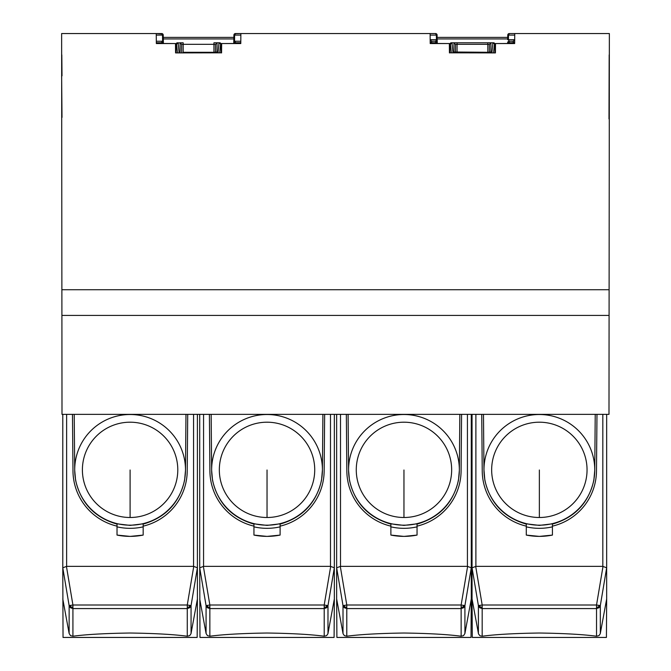 <?xml version="1.0" encoding="UTF-8"?>
<svg xmlns="http://www.w3.org/2000/svg" width="671" height="671" viewBox="0 0 671 671"><rect width="100%" height="100%" fill="white"/><g stroke="black" fill="none" stroke-linecap="round" stroke-linejoin="round"><path stroke-width="1.01" d="M472.048 567.851L475.89 566.366L602.826 566.366L606.659 567.8L606.668 598.977L600.26 633.726L598.951 635.63L596.527 636.217C582.973 634.43 563.917 633.365 539.358 633.021C514.8 633.365 495.743 634.43 482.181 636.217L480.008 635.789L478.515 633.952L472.048 598.977L472.048 414.359M526.282 524.11C503.82 517.576 490.006 502.915 484.839 480.126L483.967 469.851A55.391 55.332 -0 0 0 560.511 520.99A55.391 55.332 -0 0 0 594.749 469.851L595.227 414.342L594.749 470.337L593.877 480.126C588.71 502.915 574.896 517.576 552.434 524.11M483.967 469.885L483.481 414.342L483.967 469.885A55.391 55.332 -0 0 0 483.967 469.885A55.391 55.332 -0 0 1 539.358 414.51A55.391 55.332 -0 0 1 594.749 469.851L594.749 469.885A55.391 55.332 -0 0 0 594.749 469.868L594.749 469.851M481.736 414.359L482.231 470.53A57.127 57.127 -0 0 0 526.282 526.139A57.127 57.127 -0 0 1 482.231 470.53L481.736 414.359M596.485 470.53L596.485 470.53A57.127 57.127 -0 0 1 552.434 526.139A57.127 57.127 -0 0 0 596.485 470.53L596.98 414.359L596.485 470.53M606.659 567.75L606.668 414.359L606.668 567.851M606.659 567.8L600.319 605.594L596.527 605.016L596.527 608.58L599.002 607.733L600.319 605.594L600.319 633.483M479.589 605.435L480.277 607.037L482.181 607.205L482.181 605.016L478.398 605.594L472.048 567.8M599.002 607.733L598.44 607.037L599.128 605.435M598.44 607.037L596.527 607.205M606.668 598.977L606.425 637.442L539.358 637.45L472.292 637.442L472.048 598.977M478.398 633.483L478.398 605.594L479.715 607.733L482.181 608.58L482.181 607.205M526.282 535.089L539.358 536.397L552.434 535.089L552.434 526.844C543.72 528.823 534.997 528.823 526.282 526.844L526.282 535.072A66.161 66.093 -0 0 0 552.434 535.072L552.434 535.072M552.434 526.844L552.434 523.825L539.358 525.393L526.282 523.825L526.282 526.844M539.358 422.202A47.7 47.649 -0 0 0 491.658 469.851A47.7 47.649 -0 0 0 539.358 517.5A47.7 47.649 -0 0 0 587.05 469.851A47.7 47.649 -0 0 0 539.358 422.202M495.424 52.917L449.436 52.824L495.424 52.917L495.508 43.548L514.657 43.548L514.741 33.55L609.36 33.55L608.991 414.359L62 414.359L61.631 33.55L156.251 33.55L156.343 43.548L175.483 43.548L175.567 52.917L221.564 52.824L175.567 52.917M449.436 52.917L449.352 43.548L430.203 43.548L430.119 33.55L240.872 33.55L240.788 43.548L221.64 43.548L221.564 52.917M156.343 43.456L175.483 43.548M221.64 43.548L240.788 43.456M430.203 43.456L449.352 43.548M495.508 43.548L514.657 43.456M608.991 118.935L609.176 54.879M62 75.857L61.816 54.879M62 117.4L61.64 75.865M163.389 43.456L163.238 35.06A1.535 1.535 -1 0 0 163.238 35.026M162.608 41.451L161.837 41.241A1.535 1.535 -1 0 1 163.372 42.751L162.608 41.451L162.508 35.085L161.703 33.55L156.251 33.55L162.785 33.995A1.535 1.535 -1 0 0 162.214 33.642M156.251 33.55L161.703 33.55L162.852 34.07A1.535 1.535 179 0 1 163.128 34.515A1.535 1.535 -1 0 0 162.852 34.07L163.238 35.06L162.508 35.085L163.238 35.06L163.145 34.565M161.837 41.241L156.318 41.241L161.837 41.241L161.845 43.456M163.238 35.06L161.703 33.55A1.535 1.535 179 0 1 162.785 33.995L163.045 35.051M162.852 34.07L162.357 33.693M514.665 42.348L513.206 42.751L513.206 41.241L514.749 39.706M507.788 42.105L507.62 43.456M514.691 39.706L508.425 39.706L508.501 35.085L507.762 35.06L508.224 33.995A1.535 1.535 0 0 1 509.306 33.55L514.741 33.55L509.306 33.55A1.535 1.535 0 0 0 508.224 33.995L509.306 33.55L508.501 35.085L507.762 35.051L507.687 39.681L508.425 39.706L509.172 41.241L508.618 41.342M508.148 34.07A1.535 1.535 0 0 0 507.88 34.515A1.535 1.535 0 0 1 508.148 34.07L508.652 33.693M507.922 34.414L508.257 33.969M513.818 41.116A1.535 1.535 180 0 1 513.206 41.241L509.172 41.241L509.155 43.456M513.206 42.751L507.628 42.751A1.535 1.535 -179 0 1 509.172 41.241L508.668 41.325M514.741 33.55L509.306 33.55L514.741 33.55L509.306 33.55L508.224 33.995L507.964 35.051M201.904 37.4L211.893 37.4M163.279 37.4L233.86 37.4M437.148 37.4L507.729 37.4M459.35 469.885L459.35 469.851A55.391 55.332 -0 0 0 459.35 469.868L459.35 469.885A55.391 55.332 -0 0 0 403.959 414.51A55.391 55.332 -0 0 0 348.576 469.851L348.09 414.359L348.576 469.851A55.391 55.332 -0 0 0 425.12 520.99A55.391 55.332 -0 0 0 459.35 469.851L459.836 414.342L459.35 470.337L458.486 480.126C453.319 502.915 439.505 517.576 417.043 524.11M390.883 524.11C368.421 517.576 354.607 502.915 349.448 480.126L348.576 470.337M403.959 525.393L390.883 523.825L390.883 535.072L403.967 536.397L417.043 535.089L417.043 523.825L403.959 525.393M461.094 470.53L461.581 414.359L461.094 470.53A57.127 57.127 -0 0 1 417.043 526.139A57.127 57.127 -0 0 0 461.094 470.53L461.094 470.53M390.883 526.139A57.127 57.127 -0 0 1 346.832 470.53L346.345 414.359L346.832 470.53A57.127 57.127 -0 0 0 390.883 526.139M343.007 633.483L343.007 605.594L344.324 607.733L346.79 608.58L346.79 605.016L343.007 605.594L336.657 567.8L340.499 566.366L467.427 566.366L471.268 567.8L464.919 605.594L461.136 605.016L461.136 608.58L463.602 607.733L464.919 605.594L464.919 633.483L463.56 635.63L461.136 636.217C447.582 634.43 428.526 633.365 403.967 633.021C379.4 633.365 360.344 634.43 346.79 636.217L344.366 635.63L343.057 633.726L336.649 598.977L336.901 637.442L471.025 637.442L471.277 598.977L464.919 633.483M336.649 598.977L336.657 567.8M471.277 598.977L471.268 567.8M471.277 414.359L471.277 567.851M336.649 567.851L336.649 414.359M463.602 607.733L463.04 607.037L463.736 605.435M463.04 607.037L461.136 607.205M346.79 607.205L344.886 607.037L344.189 605.435M344.886 607.037L344.324 607.733M417.043 535.089L417.043 535.072A66.161 66.093 -0 0 1 390.883 535.072M417.043 526.844C408.32 528.823 399.606 528.823 390.883 526.844M403.959 422.202A47.7 47.649 -0 0 0 356.267 469.851A47.7 47.649 -0 0 0 403.959 517.5A47.7 47.649 -0 0 0 451.658 469.851A47.7 47.649 -0 0 0 403.959 422.202M322.902 414.359L322.415 469.885A55.391 55.332 -0 0 0 267.033 414.51A55.391 55.332 -0 0 0 211.642 469.885A55.391 55.332 -0 0 0 288.186 520.99A55.391 55.332 -0 0 0 322.415 469.851L322.91 414.359M211.642 470.337L211.155 414.342L211.642 470.337L212.514 480.126C217.672 502.915 231.487 517.576 253.948 524.11M267.033 525.393L253.948 523.825L253.948 535.072L267.033 536.397L280.109 535.089L280.109 523.825L267.033 525.393M324.16 470.53L324.647 414.359L324.16 470.53A57.127 57.127 -0 0 1 280.109 526.139A57.127 57.127 -0 0 0 324.16 470.53L324.16 470.53M253.948 526.139A57.127 57.127 -0 0 1 209.897 470.53L209.411 414.359L209.897 470.53A57.127 57.127 -0 0 0 253.948 526.139M327.985 633.483L327.985 605.594L324.202 605.016L324.202 608.58L326.668 607.733L327.985 605.594L334.334 567.8L334.343 598.977L327.934 633.726L326.626 635.63L324.202 636.217C310.648 634.43 291.591 633.365 267.033 633.021C242.466 633.365 223.409 634.43 209.855 636.217L207.44 635.63L206.072 633.483L206.072 605.594L207.389 607.733L209.855 608.58L209.855 605.016L206.072 605.594L199.723 567.8L203.565 566.366L330.493 566.366L334.334 567.75M334.343 598.977L334.091 637.442L199.966 637.442L199.723 567.8M206.072 633.483L199.715 598.977M334.343 414.359L334.343 567.851M322.415 469.885L321.552 480.126C316.385 502.915 302.571 517.576 280.109 524.11M199.715 567.851L199.715 414.359M326.668 607.733L326.106 607.037L326.802 605.435M326.106 607.037L324.202 607.205M209.855 607.205L207.951 607.037L207.255 605.435M207.951 607.037L207.389 607.733M280.109 535.089L280.109 535.072A66.161 66.093 -0 0 1 253.948 535.072M280.109 526.844C271.386 528.823 262.671 528.823 253.948 526.844M267.033 422.202A47.7 47.649 -0 0 0 219.333 469.851A47.7 47.649 -0 0 0 267.033 517.5A47.7 47.649 -0 0 0 314.724 469.851A47.7 47.649 -0 0 0 267.033 422.202M185.49 469.885L185.49 469.851A55.391 55.332 -0 0 0 185.49 469.868L185.49 469.885A55.391 55.332 -0 0 0 130.099 414.51A55.391 55.332 -0 0 0 74.707 469.851L74.221 414.359L74.707 469.851A55.391 55.332 -0 0 0 151.252 520.99A55.391 55.332 -0 0 0 185.49 469.851L185.968 414.342M143.175 524.11C165.636 517.576 179.451 502.915 184.617 480.126L185.49 470.337L185.976 414.359M117.022 524.11C94.561 517.576 80.746 502.915 75.58 480.126L74.707 470.337M130.099 525.393L117.022 523.825L117.022 535.072L130.099 536.397L143.175 535.089L143.175 523.825L130.099 525.393M187.226 470.53L187.721 414.359L187.226 470.53A57.127 57.127 -0 0 1 143.175 526.139A57.127 57.127 -0 0 0 187.226 470.53L187.226 470.53M117.022 526.139A57.127 57.127 -0 0 1 72.971 470.53L72.476 414.359L72.971 470.53A57.127 57.127 -0 0 0 117.022 526.139M191.059 633.483L191.059 605.594L187.268 605.016L187.268 608.58L189.734 607.733L191.059 605.594L197.4 567.8L197.408 598.977L191 633.726L189.692 635.63L187.268 636.217C173.714 634.43 154.657 633.365 130.099 633.021C105.54 633.365 86.475 634.43 72.921 636.217L70.505 635.63L69.138 633.483L69.138 605.594L70.455 607.733L72.921 608.58L72.921 605.016L69.138 605.594L62.789 567.8L66.63 566.366L193.567 566.366L197.4 567.75M197.408 598.977L197.165 637.442L63.032 637.442L62.789 567.8M69.138 633.483L62.789 598.977M197.408 414.359L197.408 567.851M62.789 567.851L62.789 414.359M189.734 607.733L189.18 607.037L189.868 605.435M189.18 607.037L187.268 607.205M72.921 607.205L71.017 607.037L70.329 605.435M71.017 607.037L70.455 607.733M143.175 535.089L143.175 535.072A66.161 66.093 -0 0 1 117.022 535.072M143.175 526.844C134.46 528.823 125.737 528.823 117.022 526.844M130.099 422.202A47.7 47.649 -0 0 0 82.399 469.851A47.7 47.649 -0 0 0 130.099 517.5A47.7 47.649 -0 0 0 177.79 469.851A47.7 47.649 -0 0 0 130.099 422.202M480.277 607.037L479.715 607.733M177.563 42.894L183.183 42.785L183.183 44.32L181.648 44.462L180.105 42.785L180.977 42.785M217.035 52.011L213.957 52.279L217.035 52.011L217.035 42.785L215.492 44.462L213.957 44.32L213.957 42.785L219.576 42.785A1.535 1.535 90 0 1 221.12 44.32L220.541 44.303M218.008 52.824L219.006 42.785L221.12 44.32A1.535 1.535 0 0 0 219.576 42.785L219.576 42.894M179.132 52.824L178.134 42.785L176.599 44.32L177.446 52.824M183.183 52.279L213.957 52.279L183.183 52.279L183.183 44.32L213.957 44.32L213.957 52.279M215.492 44.462L215.492 52.237L215.492 44.462M181.648 52.237L181.648 44.462M183.183 42.785L181.984 42.785M455.852 42.785L457.052 42.785L457.052 44.32L455.508 44.462L453.973 42.785L493.445 42.785A1.535 1.535 90 0 1 494.98 44.32L494.98 52.824L494.98 44.32L494.41 44.303M490.895 52.011L487.825 52.279L490.895 52.011L490.895 42.785L489.36 44.462L487.825 44.32L487.825 42.785L489.025 42.785M487.825 52.279L457.052 52.279L457.052 44.32L487.825 44.32L487.825 52.279L453.973 52.011L453.973 42.785L451.432 42.785L453.973 42.785L451.432 42.785L452.002 42.785L450.459 44.32L451.315 52.824M489.36 44.462L489.36 52.237L489.36 44.462M492.875 42.785L494.98 44.32A1.535 1.535 0 0 0 493.445 42.785L492.875 42.785L491.868 52.824M453.973 52.011L454.619 52.153M455.508 52.237L455.508 44.462M436.251 41.342L435.705 41.241L436.444 39.706L437.19 39.681L437.249 43.456M437.081 42.105L437.106 35.009A1.535 1.535 -1 0 1 437.106 35.06L435.571 33.55A1.535 1.535 179 0 1 436.645 33.995L436.645 33.995A1.535 1.535 -1 0 0 436.083 33.642L436.066 33.634M436.217 33.693L436.72 34.07A1.535 1.535 179 0 1 436.997 34.515A1.535 1.535 -1 0 0 436.72 34.07L437.106 35.06L436.368 35.085L435.571 33.55L436.72 34.07M430.119 33.55L435.571 33.55L430.119 33.55M435.705 41.241L435.705 42.751L437.24 42.751A1.535 1.535 -1 0 0 435.705 41.241L431.663 41.241L431.663 42.751L430.195 42.34M430.17 39.706L436.444 39.706L436.368 35.085L437.106 35.06L437.014 34.565M435.571 33.55L436.645 33.995L436.913 35.051M430.128 39.706L431.663 41.241A1.535 1.535 180 0 1 431.05 41.116M240.797 42.751L235.303 42.751L235.303 41.241L240.805 41.241L235.303 41.241A1.535 1.535 0 0 0 233.768 42.751L233.902 35.06L233.768 42.751L235.303 41.241L234.54 41.451L234.632 35.085L233.902 35.06L233.751 43.456M234.095 35.051L234.364 33.995L235.437 33.55L240.872 33.55L235.437 33.55L234.632 35.085L233.902 35.06L234.791 33.693L240.872 33.55L235.437 33.55A1.535 1.535 0 0 0 234.364 33.995L234.036 34.447M234.288 34.07A1.535 1.535 0 0 0 234.011 34.515A1.535 1.535 0 0 1 234.288 34.07L234.791 33.693M235.437 33.55L240.872 33.55L235.437 33.55A1.535 1.535 0 0 0 234.364 33.995M602.986 566.567L596.527 605.016L482.181 605.016L475.722 566.567M602.826 414.359L602.826 566.366M596.527 636.217L596.527 608.58L482.181 608.58L482.181 636.217M475.89 566.366L475.89 414.376M539.358 470.002L539.358 517.5M608.991 315.429L62 315.429M608.991 289.729L62 289.729M163.372 42.751L156.335 42.751M156.268 35.085L162.508 35.085M163.305 38.935L233.835 38.935M437.173 38.935L507.695 38.935M513.206 41.241L509.172 41.241M508.501 35.085L514.724 35.085M467.427 414.359L467.427 566.366M340.499 566.366L340.499 414.376M336.649 414.376L346.345 414.376L336.649 414.376M467.595 566.567L461.136 605.016L346.79 605.016L340.331 566.567M461.136 636.217L461.136 608.58L346.79 608.58L346.79 636.217M403.959 470.002L403.959 517.5M330.493 414.359L330.493 566.366M203.565 566.366L203.565 414.376M199.715 414.376L209.411 414.376L199.715 414.376M330.66 566.567L324.202 605.016L209.855 605.016L203.397 566.567M324.202 636.217L324.202 608.58L209.855 608.58L209.855 636.217M267.033 470.002L267.033 517.5M193.567 414.359L193.567 566.366M66.63 566.366L66.63 414.376M62.789 414.376L72.476 414.376L62.789 414.376M193.726 566.567L187.268 605.016L72.921 605.016L66.463 566.567M187.268 636.217L187.268 608.58L72.921 608.58L72.921 636.217M130.099 470.002L130.099 517.5M472.048 414.376L481.736 414.376L472.048 414.376M219.694 52.824L220.541 44.32M221.12 52.824L221.12 44.32L221.12 52.824M180.105 52.011L180.105 42.785M176.599 44.303L176.02 44.32L176.02 52.824L176.028 44.32A1.535 1.535 0 0 1 177.563 42.785A1.535 1.535 90 0 0 176.028 44.32L176.599 44.32M451.432 42.894L451.432 42.785A1.535 1.535 90 0 0 449.889 44.32L449.889 52.824L449.889 44.32L450.459 44.32M452.002 42.785L453 52.824M493.562 52.824L494.41 44.32M451.432 42.785A1.535 1.535 0 0 0 449.889 44.32L450.459 44.303M431.663 42.751L435.705 42.751L435.714 43.456M233.768 42.751L235.303 42.751L235.295 43.456M430.136 35.085L436.368 35.085M234.632 35.085L240.864 35.085M507.863 34.565L507.762 35.06M215.156 42.785L213.957 42.785M216.171 42.785L216.842 42.785M454.166 42.785L454.837 42.785M490.031 42.785L490.702 42.785M457.052 52.279L454.502 52.137M233.994 34.565L233.902 35.06"/></g></svg>
